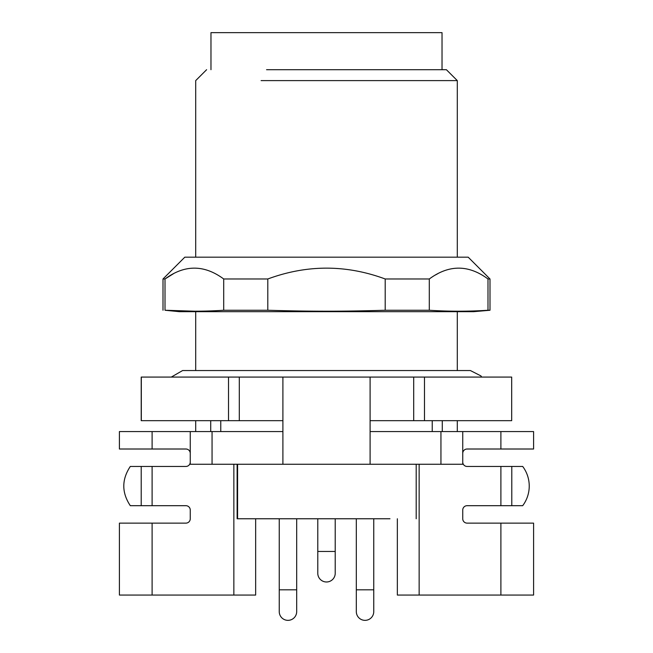 <?xml version="1.0" encoding="UTF-8"?>
<svg xmlns="http://www.w3.org/2000/svg" width="653" height="653" viewBox="0 0 653 653"><rect width="100%" height="100%" fill="white"/><g stroke="black" fill="none" stroke-linecap="round" stroke-linejoin="round"><path stroke-width="0.98" d="M356.318 589.83L356.318 518.768L373.753 518.768L373.753 589.83L356.318 589.83L356.318 611.632A8.718 8.718 0 0 0 365.035 620.35A8.718 8.718 0 0 0 373.753 611.632L373.753 589.83M279.247 589.83L279.247 518.768L296.682 518.768L296.682 589.83L279.247 589.83L279.247 611.632A8.718 8.718 0 0 0 287.965 620.35A8.718 8.718 0 0 0 296.682 611.632L296.682 589.83M335.218 573.261L335.218 573.261A8.718 8.718 0 0 1 326.5 581.986A8.718 8.718 0 0 1 317.782 573.261L317.782 551.467L335.218 551.467L335.218 573.261M317.782 551.467L317.782 518.768L335.218 518.768L335.218 551.467M152.108 431.568L152.108 449.011L119.409 449.011L119.409 431.568L190.26 431.568L190.26 464.267L370.096 464.267L370.096 377.075L511.683 377.075L511.683 420.671L370.096 420.671M424.491 377.075L424.491 420.671M511.683 377.075L511.683 420.671M282.904 420.671L141.211 420.671L141.211 377.075L282.904 377.075L282.904 464.267M413.692 377.075L413.692 420.671M239.308 377.075L239.308 420.671M228.509 377.075L228.509 420.671M141.317 377.075L141.317 420.671M210.968 69.708L210.968 32.65L442.032 32.65L442.032 69.708M261.102 311.677L457.296 311.677L457.296 370.537M457.296 257.176L457.296 80.605L446.391 69.708L266.555 69.708M487.995 278.978C468.462 264.538 448.897 264.538 429.299 278.978L385.197 278.978C346.123 264.538 306.992 264.538 267.803 278.978L223.701 278.978C204.16 264.538 184.595 264.538 165.005 278.978L163.005 278.978L184.807 257.176L468.193 257.176L489.995 278.978L487.995 278.978L487.995 310.248L489.995 310.248L473.645 311.677L179.355 311.677L165.005 310.248C184.554 311.53 204.12 311.53 223.701 310.248L267.803 310.248C310.534 311.53 342.417 311.53 385.197 310.248L429.299 310.248C448.856 311.53 468.421 311.53 487.995 310.248L486.665 310.33M457.296 80.605L261.102 80.605M194.349 311.203L165.005 310.248L165.005 278.978L173.706 273.566M435.494 274.954L438 273.566M429.299 278.978L429.299 310.248M385.197 278.978L385.197 310.248M267.803 278.978L267.803 310.248M223.701 278.978L223.701 310.248M481.702 377.075L480.951 375.924L470.372 370.537L182.628 370.537L171.298 377.075M389.972 518.768C424.679 518.768 424.679 518.768 389.972 518.768L237.121 518.768L237.121 464.267M370.096 464.267L462.74 464.267L462.74 431.568L533.591 431.568L533.591 449.011L467.107 449.011A4.359 4.359 0 0 0 462.74 453.37M152.108 523.126L119.409 523.126L119.409 595.063L152.108 595.063L152.108 523.126L185.893 523.126A4.359 4.359 0 0 0 190.26 518.768L190.26 510.05A4.359 4.359 0 0 0 185.893 505.691L152.108 505.691L152.108 466.446L185.893 466.446A4.359 4.359 0 0 0 190.26 462.087M152.108 595.063L255.649 595.063L255.649 518.768M233.856 464.267L233.856 595.063M397.351 518.768L397.351 595.063L419.144 595.063L419.144 464.267M500.892 466.446L500.892 505.691L522.694 505.691A32.699 32.699 0 0 0 522.694 466.446L467.107 466.446A4.359 4.359 0 0 1 462.74 462.087M419.144 595.063L533.591 595.063L533.591 523.126L500.892 523.126L500.892 595.063M500.892 523.126L467.107 523.126A4.359 4.359 0 0 1 462.74 518.768L462.74 510.05A4.359 4.359 0 0 1 467.107 505.691L500.892 505.691M370.096 431.568L462.74 431.568M440.946 431.568L440.946 464.267M370.096 377.075L282.904 377.075M190.26 431.568L282.904 431.568M212.054 431.568L212.054 464.267M152.108 449.011L185.893 449.011A4.359 4.359 0 0 1 190.26 453.37M152.108 466.446L141.211 466.446L141.211 505.691L152.108 505.691M141.211 505.691L130.306 505.691C121.629 492.607 121.629 479.531 130.306 466.446L141.211 466.446M511.789 505.691L511.789 466.446M500.892 431.568L500.892 449.011M442.285 431.568L442.285 420.671M457.296 431.568L457.296 420.671M195.704 431.568L195.704 420.671M210.715 431.568L210.715 420.671M237.586 464.267L237.586 518.768M195.704 370.537L195.704 311.677M206.609 69.708L195.704 80.605L195.704 257.176M163.005 278.978L163.005 310.248M489.995 278.978L489.995 310.248M416.198 464.267L416.198 518.768M220.771 431.568L220.771 420.671M432.229 431.568L432.229 420.671"/></g></svg>

